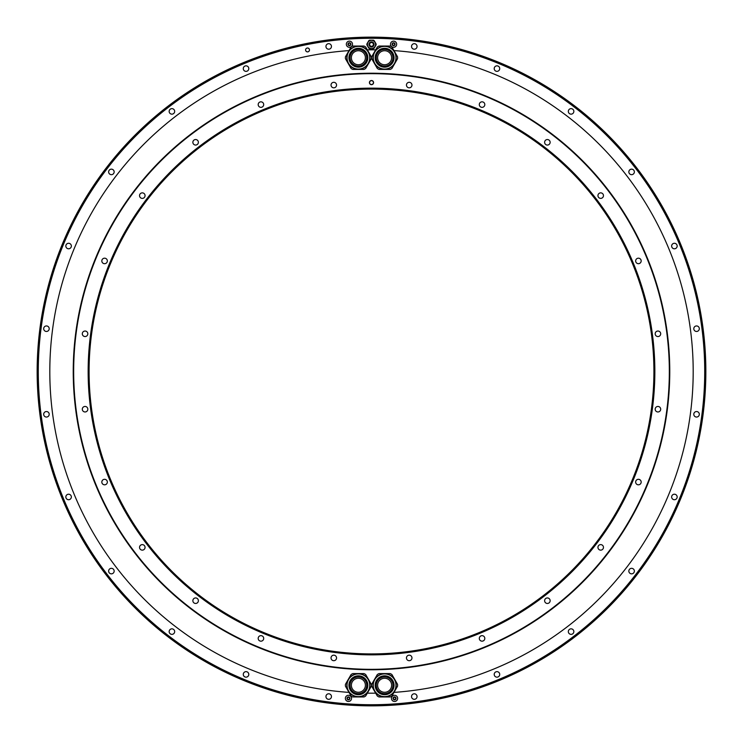 <?xml version="1.0" encoding="UTF-8"?>
<svg xmlns="http://www.w3.org/2000/svg" width="743" height="743" viewBox="0 0 743 743"><rect width="100%" height="100%" fill="white"/><g stroke="black" fill="none" stroke-linecap="round" stroke-linejoin="round"><path stroke-width="1.11" d="M376.144 44.422A4.644 4.644 0 0 0 376.125 43.986L374.184 40.633A4.644 4.644 0 0 0 373.432 40.206L369.568 40.206A4.644 4.644 0 0 0 368.816 40.633L366.875 43.986A4.644 4.644 0 0 0 366.875 44.859L368.816 48.202A4.644 4.644 0 0 0 369.568 48.639L373.432 48.639A4.644 4.644 0 0 0 374.184 48.202L376.125 44.859A4.644 4.644 0 0 0 376.144 44.422M373.432 48.639L369.568 48.639M369.568 40.206L373.432 40.206M375.652 44.422A4.152 4.152 0 0 1 371.5 48.574A4.152 4.152 0 0 1 367.348 44.422A4.152 4.152 0 0 1 371.5 40.271A4.152 4.152 0 0 1 375.652 44.422A4.152 4.152 0 0 1 371.5 48.574A4.152 4.152 0 0 1 367.348 44.422M373.515 44.422A2.015 2.015 0 0 1 371.5 46.438A2.015 2.015 0 0 1 369.485 44.422A2.015 2.015 0 0 1 371.5 42.407A2.015 2.015 0 0 1 373.515 44.422M373.385 44.422A1.885 1.885 0 0 0 371.5 42.537A1.885 1.885 0 0 0 369.615 44.422A1.885 1.885 0 0 0 371.5 46.307A1.885 1.885 0 0 0 373.385 44.422M374.184 40.633L376.069 43.902M345.207 39.314A333.226 333.226 0 0 0 87.405 545.65A333.226 333.226 0 0 0 655.595 545.65A333.226 333.226 0 0 0 345.207 39.314M494.206 68.597A2.758 2.758 0 0 0 496.965 71.356A2.758 2.758 0 0 0 499.723 68.597A2.758 2.758 0 0 0 496.965 65.839A2.758 2.758 0 0 0 494.206 68.597M568.33 111.394A2.758 2.758 0 0 0 571.088 114.153A2.758 2.758 0 0 0 573.847 111.394A2.758 2.758 0 0 0 571.088 108.636A2.758 2.758 0 0 0 568.33 111.394M628.847 171.912A2.758 2.758 0 0 0 631.606 174.67A2.758 2.758 0 0 0 634.364 171.912A2.758 2.758 0 0 0 631.606 169.153A2.758 2.758 0 0 0 628.847 171.912M671.644 246.035A2.758 2.758 0 0 0 674.403 248.794A2.758 2.758 0 0 0 677.161 246.035A2.758 2.758 0 0 0 674.403 243.277A2.758 2.758 0 0 0 671.644 246.035M693.795 328.703A2.758 2.758 0 0 0 696.553 331.462A2.758 2.758 0 0 0 699.312 328.703A2.758 2.758 0 0 0 696.553 325.945A2.758 2.758 0 0 0 693.795 328.703M693.795 414.297A2.758 2.758 0 0 0 696.553 417.055A2.758 2.758 0 0 0 699.312 414.297A2.758 2.758 0 0 0 696.553 411.538A2.758 2.758 0 0 0 693.795 414.297M671.644 496.965A2.758 2.758 0 0 0 674.403 499.723A2.758 2.758 0 0 0 677.161 496.965A2.758 2.758 0 0 0 674.403 494.206A2.758 2.758 0 0 0 671.644 496.965M628.847 571.088A2.758 2.758 0 0 0 631.606 573.847A2.758 2.758 0 0 0 634.364 571.088A2.758 2.758 0 0 0 631.606 568.33A2.758 2.758 0 0 0 628.847 571.088M568.33 631.606A2.758 2.758 0 0 0 571.088 634.364A2.758 2.758 0 0 0 573.847 631.606A2.758 2.758 0 0 0 571.088 628.847A2.758 2.758 0 0 0 568.33 631.606M494.206 674.403A2.758 2.758 0 0 0 496.965 677.161A2.758 2.758 0 0 0 499.723 674.403A2.758 2.758 0 0 0 496.965 671.644A2.758 2.758 0 0 0 494.206 674.403M411.538 696.553A2.758 2.758 0 0 0 414.297 699.312A2.758 2.758 0 0 0 417.055 696.553A2.758 2.758 0 0 0 414.297 693.795A2.758 2.758 0 0 0 411.538 696.553M325.945 46.447A2.758 2.758 0 0 0 328.703 49.205A2.758 2.758 0 0 0 331.462 46.447A2.758 2.758 0 0 0 328.703 43.688A2.758 2.758 0 0 0 325.945 46.447M243.277 68.597A2.758 2.758 0 0 0 246.035 71.356A2.758 2.758 0 0 0 248.794 68.597A2.758 2.758 0 0 0 246.035 65.839A2.758 2.758 0 0 0 243.277 68.597M169.153 111.394A2.758 2.758 0 0 0 171.912 114.153A2.758 2.758 0 0 0 174.67 111.394A2.758 2.758 0 0 0 171.912 108.636A2.758 2.758 0 0 0 169.153 111.394M108.636 171.912A2.758 2.758 0 0 0 111.394 174.67A2.758 2.758 0 0 0 114.153 171.912A2.758 2.758 0 0 0 111.394 169.153A2.758 2.758 0 0 0 108.636 171.912M65.839 246.035A2.758 2.758 0 0 0 68.597 248.794A2.758 2.758 0 0 0 71.356 246.035A2.758 2.758 0 0 0 68.597 243.277A2.758 2.758 0 0 0 65.839 246.035M43.688 328.703A2.758 2.758 0 0 0 46.447 331.462A2.758 2.758 0 0 0 49.205 328.703A2.758 2.758 0 0 0 46.447 325.945A2.758 2.758 0 0 0 43.688 328.703M43.688 414.297A2.758 2.758 0 0 0 46.447 417.055A2.758 2.758 0 0 0 49.205 414.297A2.758 2.758 0 0 0 46.447 411.538A2.758 2.758 0 0 0 43.688 414.297M65.839 496.965A2.758 2.758 0 0 0 68.597 499.723A2.758 2.758 0 0 0 71.356 496.965A2.758 2.758 0 0 0 68.597 494.206A2.758 2.758 0 0 0 65.839 496.965M108.636 571.088A2.758 2.758 0 0 0 111.394 573.847A2.758 2.758 0 0 0 114.153 571.088A2.758 2.758 0 0 0 111.394 568.33A2.758 2.758 0 0 0 108.636 571.088M169.153 631.606A2.758 2.758 0 0 0 171.912 634.364A2.758 2.758 0 0 0 174.67 631.606A2.758 2.758 0 0 0 171.912 628.847A2.758 2.758 0 0 0 169.153 631.606M243.277 674.403A2.758 2.758 0 0 0 246.035 677.161A2.758 2.758 0 0 0 248.794 674.403A2.758 2.758 0 0 0 246.035 671.644A2.758 2.758 0 0 0 243.277 674.403M325.945 696.553A2.758 2.758 0 0 0 328.703 699.312A2.758 2.758 0 0 0 331.462 696.553A2.758 2.758 0 0 0 328.703 693.795A2.758 2.758 0 0 0 325.945 696.553M305.587 49.939A1.95 1.95 0 0 0 307.537 51.889A1.95 1.95 0 0 0 309.487 49.939A1.95 1.95 0 0 0 307.537 47.998A1.95 1.95 0 0 0 305.587 49.939A1.913 1.913 0 0 1 307.537 48.026A1.913 1.913 0 0 1 309.45 49.939A1.913 1.913 0 0 1 307.537 51.861A1.913 1.913 0 0 1 305.624 49.939M411.538 46.447A2.758 2.758 0 0 0 414.297 49.205A2.758 2.758 0 0 0 417.055 46.447A2.758 2.758 0 0 0 414.297 43.688A2.758 2.758 0 0 0 411.538 46.447M366.875 43.986L368.816 40.633M368.816 48.202L366.875 44.859M376.125 44.859L374.184 48.202M393.985 50.598A321.691 321.691 0 0 1 693.191 371.5A321.691 321.691 0 0 1 393.985 692.402M367.321 49.837A321.691 321.691 0 0 1 375.679 49.837M349.015 692.402A321.691 321.691 0 0 1 49.809 371.5A321.691 321.691 0 0 1 349.015 50.598M375.679 693.163A321.691 321.691 0 0 1 367.321 693.163M371.5 705.85A334.35 334.35 0 0 0 705.59 384.66A334.35 334.35 0 0 0 345.207 38.181A334.35 334.35 0 0 0 37.41 384.66A334.35 334.35 0 0 0 371.5 705.85M73.232 371.5A298.268 298.268 0 0 0 371.5 669.768A298.268 298.268 0 0 0 669.768 371.5A298.268 298.268 0 0 0 371.5 73.232A298.268 298.268 0 0 0 73.232 371.5M351.095 46.985L345.439 56.793A12.984 12.984 0 0 0 345.439 58.669L351.095 68.477A12.984 12.984 0 0 0 352.73 69.415L364.042 69.415A12.984 12.984 0 0 0 365.677 68.477L371.333 58.669A12.984 12.984 0 0 0 371.333 56.793L365.677 46.985A12.984 12.984 0 0 0 364.042 46.047L352.73 46.047A12.984 12.984 0 0 0 351.095 46.985M348.374 63.508A11.554 11.554 0 0 0 364.163 67.734A11.554 11.554 0 0 0 368.398 51.954A11.554 11.554 0 0 0 352.609 47.719A11.554 11.554 0 0 0 348.374 63.508A11.554 11.554 0 0 0 364.163 67.734A11.554 11.554 0 0 0 368.398 51.954A11.554 11.554 0 0 0 352.609 47.719A11.554 11.554 0 0 0 348.374 63.508M351.077 61.948A8.442 8.442 0 0 1 354.17 50.422A8.442 8.442 0 0 1 365.695 53.515A8.442 8.442 0 0 1 362.603 65.04A8.442 8.442 0 0 1 351.077 61.948M354.207 50.496A8.359 8.359 0 0 0 351.151 61.91A8.359 8.359 0 0 0 362.565 64.966A8.359 8.359 0 0 0 365.621 53.552A8.359 8.359 0 0 0 354.207 50.496M365.398 57.731A7.012 7.012 0 0 0 358.386 50.719A7.012 7.012 0 0 0 351.374 57.731A7.012 7.012 0 0 0 358.386 64.743A7.012 7.012 0 0 0 365.398 57.731M377.323 46.985L371.667 56.793A12.984 12.984 0 0 0 371.667 58.669L377.323 68.477A12.984 12.984 0 0 0 378.958 69.415L390.27 69.415A12.984 12.984 0 0 0 391.905 68.477L397.561 58.669A12.984 12.984 0 0 0 397.561 56.793L391.905 46.985A12.984 12.984 0 0 0 390.27 46.047L378.958 46.047A12.984 12.984 0 0 0 377.323 46.985M374.602 63.508A11.554 11.554 0 0 1 378.837 47.719A11.554 11.554 0 0 1 394.626 51.954A11.554 11.554 0 0 0 378.837 47.719A11.554 11.554 0 0 0 374.602 63.508A11.554 11.554 0 0 0 390.391 67.734A11.554 11.554 0 0 0 394.626 51.954A11.554 11.554 0 0 0 378.837 47.719A11.554 11.554 0 0 0 374.602 63.508A11.554 11.554 0 0 0 390.391 67.734A11.554 11.554 0 0 0 394.626 51.954M377.305 61.948A8.442 8.442 0 0 1 380.397 50.422A8.442 8.442 0 0 1 391.923 53.515A8.442 8.442 0 0 1 388.83 65.04A8.442 8.442 0 0 1 377.305 61.948M380.435 50.496A8.359 8.359 0 0 0 377.379 61.91A8.359 8.359 0 0 0 388.793 64.966A8.359 8.359 0 0 0 391.849 53.552A8.359 8.359 0 0 0 380.435 50.496M391.626 57.731A7.012 7.012 0 0 0 384.614 50.719A7.012 7.012 0 0 0 377.602 57.731A7.012 7.012 0 0 0 384.614 64.743A7.012 7.012 0 0 0 391.626 57.731M365.677 696.015L371.333 686.207A12.984 12.984 0 0 0 371.333 684.331L365.677 674.523A12.984 12.984 0 0 0 364.042 673.585L352.73 673.585A12.984 12.984 0 0 0 351.095 674.523L345.439 684.331A12.984 12.984 0 0 0 345.439 686.207L351.095 696.015A12.984 12.984 0 0 0 352.73 696.953L364.042 696.953A12.984 12.984 0 0 0 365.677 696.015M368.398 679.492A11.554 11.554 0 0 1 364.163 695.281A11.554 11.554 0 0 1 348.374 691.046A11.554 11.554 0 0 0 364.163 695.281A11.554 11.554 0 0 0 368.398 679.492A11.554 11.554 0 0 0 352.609 675.266A11.554 11.554 0 0 0 348.374 691.046A11.554 11.554 0 0 0 364.163 695.281A11.554 11.554 0 0 0 368.398 679.492A11.554 11.554 0 0 0 352.609 675.266A11.554 11.554 0 0 0 348.374 691.046M365.695 681.052A8.442 8.442 0 0 1 362.603 692.578A8.442 8.442 0 0 1 351.077 689.485A8.442 8.442 0 0 1 354.17 677.96A8.442 8.442 0 0 1 365.695 681.052M362.565 692.504A8.359 8.359 0 0 0 365.621 681.09A8.359 8.359 0 0 0 354.207 678.034A8.359 8.359 0 0 0 351.151 689.448A8.359 8.359 0 0 0 362.565 692.504M351.374 685.269A7.012 7.012 0 0 0 358.386 692.281A7.012 7.012 0 0 0 365.398 685.269A7.012 7.012 0 0 0 358.386 678.257A7.012 7.012 0 0 0 351.374 685.269M391.905 696.015L397.561 686.207A12.984 12.984 0 0 0 397.561 684.331L391.905 674.523A12.984 12.984 0 0 0 390.27 673.585L378.958 673.585A12.984 12.984 0 0 0 377.323 674.523L371.667 684.331A12.984 12.984 0 0 0 371.667 686.207L377.323 696.015A12.984 12.984 0 0 0 378.958 696.953L390.27 696.953A12.984 12.984 0 0 0 391.905 696.015M394.626 679.492A11.554 11.554 0 0 0 378.837 675.266A11.554 11.554 0 0 0 374.602 691.046A11.554 11.554 0 0 0 390.391 695.281A11.554 11.554 0 0 0 394.626 679.492A11.554 11.554 0 0 0 378.837 675.266A11.554 11.554 0 0 0 374.602 691.046A11.554 11.554 0 0 0 390.391 695.281A11.554 11.554 0 0 0 394.626 679.492M391.923 681.052A8.442 8.442 0 0 1 388.83 692.578A8.442 8.442 0 0 1 377.305 689.485A8.442 8.442 0 0 1 380.397 677.96A8.442 8.442 0 0 1 391.923 681.052M388.793 692.504A8.359 8.359 0 0 0 391.849 681.09A8.359 8.359 0 0 0 380.435 678.034A8.359 8.359 0 0 0 377.379 689.448A8.359 8.359 0 0 0 388.793 692.504M377.602 685.269A7.012 7.012 0 0 0 384.614 692.281A7.012 7.012 0 0 0 391.626 685.269A7.012 7.012 0 0 0 384.614 678.257A7.012 7.012 0 0 0 377.602 685.269M346.34 44.227A3.083 3.083 0 0 1 349.424 41.144A3.083 3.083 0 0 1 352.507 44.227A3.083 3.083 0 0 1 349.424 47.311A3.083 3.083 0 0 1 346.34 44.227M350.696 44.961A1.458 1.458 0 0 1 347.965 44.227A1.458 1.458 0 0 1 348.161 43.493L348.216 43.856A0.511 0.511 0 0 1 348.216 44.599L348.495 45.091A0.511 0.511 0 0 1 349.145 45.462L349.712 45.462A0.511 0.511 0 0 1 350.352 45.091L350.64 44.599A0.511 0.511 0 0 1 350.64 43.856L350.696 43.493A1.458 1.458 0 0 1 350.696 44.961M349.712 42.992A0.511 0.511 0 0 0 350.352 43.363L350.696 43.493A1.458 1.458 0 0 0 349.424 42.769L349.145 42.992A0.511 0.511 0 0 1 348.495 43.363L348.161 43.493A1.458 1.458 0 0 1 349.424 42.769L349.712 42.992M390.493 44.227A3.083 3.083 0 0 1 393.576 41.144A3.083 3.083 0 0 1 396.66 44.227A3.083 3.083 0 0 1 393.576 47.311A3.083 3.083 0 0 1 390.493 44.227M394.839 44.961A1.458 1.458 0 0 1 392.109 44.227A1.458 1.458 0 0 1 392.304 43.493L392.36 43.856A0.511 0.511 0 0 1 392.36 44.599L392.648 45.091A0.511 0.511 0 0 1 393.288 45.462L393.855 45.462A0.511 0.511 0 0 1 394.505 45.091L394.784 44.599A0.511 0.511 0 0 1 394.784 43.856L394.839 43.493A1.458 1.458 0 0 1 394.839 44.961M393.855 42.992A0.511 0.511 0 0 0 394.505 43.363L394.839 43.493A1.458 1.458 0 0 0 393.576 42.769L393.288 42.992A0.511 0.511 0 0 1 392.648 43.363L392.304 43.493A1.458 1.458 0 0 1 393.576 42.769L393.855 42.992M394.552 695.299A3.083 3.083 0 0 1 397.635 698.383A3.083 3.083 0 0 1 394.552 701.466A3.083 3.083 0 0 1 391.468 698.383A3.083 3.083 0 0 1 394.552 695.299M393.818 699.646A1.458 1.458 0 0 1 394.552 696.925A1.458 1.458 0 0 1 395.276 697.12L394.923 697.175A0.511 0.511 0 0 1 394.171 697.175L393.688 697.454A0.511 0.511 0 0 1 393.307 698.104L393.307 698.671A0.511 0.511 0 0 1 393.688 699.312L394.171 699.6A0.511 0.511 0 0 1 394.923 699.6L395.276 699.646A1.458 1.458 0 0 1 393.818 699.646M395.787 698.671A0.511 0.511 0 0 0 395.415 699.312L395.276 699.646A1.458 1.458 0 0 0 396.01 698.383L395.787 698.104A0.511 0.511 0 0 1 395.415 697.454L395.276 697.12A1.458 1.458 0 0 1 396.01 698.383L395.787 698.671M348.448 695.299A3.083 3.083 0 0 1 351.532 698.383A3.083 3.083 0 0 1 348.448 701.466A3.083 3.083 0 0 1 345.365 698.383A3.083 3.083 0 0 1 348.448 695.299M347.724 699.646A1.458 1.458 0 0 1 348.448 696.925A1.458 1.458 0 0 1 349.182 697.12L348.829 697.175A0.511 0.511 0 0 1 348.077 697.175L347.585 697.454A0.511 0.511 0 0 1 347.213 698.104L347.213 698.671A0.511 0.511 0 0 1 347.585 699.312L348.077 699.6A0.511 0.511 0 0 1 348.829 699.6L349.182 699.646A1.458 1.458 0 0 1 347.724 699.646M349.693 698.671A0.511 0.511 0 0 0 349.312 699.312L349.182 699.646A1.458 1.458 0 0 0 349.916 698.383L349.693 698.104A0.511 0.511 0 0 1 349.312 697.454L349.182 697.12A1.458 1.458 0 0 1 349.916 698.383L349.693 698.671M371.5 73.668A297.832 297.832 0 0 0 73.668 371.5A297.832 297.832 0 0 0 371.5 669.332A297.832 297.832 0 0 0 669.332 371.5A297.832 297.832 0 0 0 371.5 73.668M371.5 88.148A283.352 283.352 0 0 0 88.148 371.5A283.352 283.352 0 0 0 371.5 654.852A283.352 283.352 0 0 0 654.852 371.5A283.352 283.352 0 0 0 371.5 88.148M411.966 85.064A2.758 2.758 0 0 0 409.207 82.306A2.758 2.758 0 0 0 406.449 85.064A2.758 2.758 0 0 0 409.207 87.823A2.758 2.758 0 0 0 411.966 85.064M484.724 105.302A2.758 2.758 0 0 0 482.774 101.921A2.758 2.758 0 0 0 479.393 103.871A2.758 2.758 0 0 0 481.343 107.252A2.758 2.758 0 0 0 484.724 105.302M549.764 143.678A2.758 2.758 0 0 0 548.752 139.907A2.758 2.758 0 0 0 544.981 140.919A2.758 2.758 0 0 0 545.994 144.69A2.758 2.758 0 0 0 549.764 143.678M602.657 197.573A2.758 2.758 0 0 0 602.657 193.672A2.758 2.758 0 0 0 598.756 193.672A2.758 2.758 0 0 0 598.756 197.573A2.758 2.758 0 0 0 602.657 197.573M639.788 263.328A2.758 2.758 0 0 0 640.8 259.558A2.758 2.758 0 0 0 637.03 258.555A2.758 2.758 0 0 0 636.027 262.316A2.758 2.758 0 0 0 639.788 263.328M658.651 336.458A2.758 2.758 0 0 0 660.601 333.078A2.758 2.758 0 0 0 657.221 331.127A2.758 2.758 0 0 0 655.27 334.508A2.758 2.758 0 0 0 658.651 336.458M657.936 411.966A2.758 2.758 0 0 0 660.694 409.207A2.758 2.758 0 0 0 657.936 406.449A2.758 2.758 0 0 0 655.177 409.207A2.758 2.758 0 0 0 657.936 411.966M637.698 484.724A2.758 2.758 0 0 0 641.079 482.774A2.758 2.758 0 0 0 639.129 479.393A2.758 2.758 0 0 0 635.748 481.343A2.758 2.758 0 0 0 637.698 484.724M599.322 549.764A2.758 2.758 0 0 0 603.093 548.752A2.758 2.758 0 0 0 602.081 544.981A2.758 2.758 0 0 0 598.31 545.994A2.758 2.758 0 0 0 599.322 549.764M545.427 602.657A2.758 2.758 0 0 0 549.328 602.657A2.758 2.758 0 0 0 549.328 598.756A2.758 2.758 0 0 0 545.427 598.756A2.758 2.758 0 0 0 545.427 602.657M479.672 639.788A2.758 2.758 0 0 0 483.442 640.8A2.758 2.758 0 0 0 484.445 637.03A2.758 2.758 0 0 0 480.684 636.027A2.758 2.758 0 0 0 479.672 639.788M406.542 658.651A2.758 2.758 0 0 0 409.922 660.601A2.758 2.758 0 0 0 411.873 657.221A2.758 2.758 0 0 0 408.492 655.27A2.758 2.758 0 0 0 406.542 658.651M331.034 657.936A2.758 2.758 0 0 0 333.793 660.694A2.758 2.758 0 0 0 336.551 657.936A2.758 2.758 0 0 0 333.793 655.177A2.758 2.758 0 0 0 331.034 657.936M258.276 637.698A2.758 2.758 0 0 0 260.226 641.079A2.758 2.758 0 0 0 263.607 639.129A2.758 2.758 0 0 0 261.657 635.748A2.758 2.758 0 0 0 258.276 637.698M193.236 599.322A2.758 2.758 0 0 0 194.248 603.093A2.758 2.758 0 0 0 198.019 602.081A2.758 2.758 0 0 0 197.006 598.31A2.758 2.758 0 0 0 193.236 599.322M140.343 545.427A2.758 2.758 0 0 0 140.343 549.328A2.758 2.758 0 0 0 144.244 549.328A2.758 2.758 0 0 0 144.244 545.427A2.758 2.758 0 0 0 140.343 545.427M103.212 479.672A2.758 2.758 0 0 0 102.2 483.442A2.758 2.758 0 0 0 105.97 484.445A2.758 2.758 0 0 0 106.973 480.684A2.758 2.758 0 0 0 103.212 479.672M84.349 406.542A2.758 2.758 0 0 0 82.399 409.922A2.758 2.758 0 0 0 85.779 411.873A2.758 2.758 0 0 0 87.73 408.492A2.758 2.758 0 0 0 84.349 406.542M85.064 331.034A2.758 2.758 0 0 0 82.306 333.793A2.758 2.758 0 0 0 85.064 336.551A2.758 2.758 0 0 0 87.823 333.793A2.758 2.758 0 0 0 85.064 331.034M105.302 258.276A2.758 2.758 0 0 0 101.921 260.226A2.758 2.758 0 0 0 103.871 263.607A2.758 2.758 0 0 0 107.252 261.657A2.758 2.758 0 0 0 105.302 258.276M143.678 193.236A2.758 2.758 0 0 0 139.907 194.248A2.758 2.758 0 0 0 140.919 198.019A2.758 2.758 0 0 0 144.69 197.006A2.758 2.758 0 0 0 143.678 193.236M197.573 140.343A2.758 2.758 0 0 0 193.672 140.343A2.758 2.758 0 0 0 193.672 144.244A2.758 2.758 0 0 0 197.573 144.244A2.758 2.758 0 0 0 197.573 140.343M263.328 103.212A2.758 2.758 0 0 0 259.558 102.2A2.758 2.758 0 0 0 258.555 105.97A2.758 2.758 0 0 0 262.316 106.973A2.758 2.758 0 0 0 263.328 103.212M336.458 84.349A2.758 2.758 0 0 0 333.078 82.399A2.758 2.758 0 0 0 331.127 85.779A2.758 2.758 0 0 0 334.508 87.73A2.758 2.758 0 0 0 336.458 84.349M369.42 82.594A2.08 2.08 0 0 1 371.5 80.523A2.08 2.08 0 0 1 373.58 82.594A2.08 2.08 0 0 1 371.5 84.674A2.08 2.08 0 0 1 369.42 82.594M89.086 371.5A282.414 282.414 0 0 0 371.5 653.914A282.414 282.414 0 0 0 653.914 371.5A282.414 282.414 0 0 0 371.5 89.086A282.414 282.414 0 0 0 89.086 371.5M369.55 82.594A1.95 1.95 0 0 1 371.5 80.643A1.95 1.95 0 0 1 373.45 82.594A1.95 1.95 0 0 1 371.5 84.544A1.95 1.95 0 0 1 369.55 82.594A1.932 1.932 0 0 0 371.5 84.526A1.932 1.932 0 0 0 373.432 82.594A1.932 1.932 0 0 0 371.5 80.662A1.932 1.932 0 0 0 369.568 82.594M367.413 44.422A4.087 4.087 0 0 0 371.5 48.509A4.087 4.087 0 0 0 375.586 44.422A4.087 4.087 0 0 0 371.5 40.336A4.087 4.087 0 0 0 367.413 44.422M368.955 44.422A2.545 2.545 0 0 1 371.5 41.877A2.545 2.545 0 0 1 374.045 44.422A2.545 2.545 0 0 1 371.5 46.967A2.545 2.545 0 0 1 368.955 44.422M369.122 44.422A2.378 2.378 0 0 0 371.5 46.8A2.378 2.378 0 0 0 373.878 44.422A2.378 2.378 0 0 0 371.5 42.045A2.378 2.378 0 0 0 369.122 44.422M368.222 52.047A11.359 11.359 0 0 1 364.07 67.567A11.359 11.359 0 0 1 348.551 63.415A11.359 11.359 0 0 1 352.702 47.896A11.359 11.359 0 0 1 368.222 52.047M366.559 53.013A9.436 9.436 0 0 0 353.668 49.558A9.436 9.436 0 0 0 350.213 62.449A9.436 9.436 0 0 0 363.104 65.904A9.436 9.436 0 0 0 366.559 53.013M350.668 62.189A8.916 8.916 0 0 0 362.844 65.449A8.916 8.916 0 0 0 366.104 53.273A8.916 8.916 0 0 0 353.928 50.004A8.916 8.916 0 0 0 350.668 62.189M394.449 52.047A11.359 11.359 0 0 1 390.298 67.567A11.359 11.359 0 0 1 374.778 63.415A11.359 11.359 0 0 1 378.93 47.896A11.359 11.359 0 0 1 394.449 52.047M392.787 53.013A9.436 9.436 0 0 0 379.896 49.558A9.436 9.436 0 0 0 376.441 62.449A9.436 9.436 0 0 0 389.332 65.904A9.436 9.436 0 0 0 392.787 53.013M376.896 62.189A8.916 8.916 0 0 0 389.072 65.449A8.916 8.916 0 0 0 392.332 53.273A8.916 8.916 0 0 0 380.156 50.004A8.916 8.916 0 0 0 376.896 62.189M348.551 690.953A11.359 11.359 0 0 1 352.702 675.433A11.359 11.359 0 0 1 368.222 679.585A11.359 11.359 0 0 1 364.07 695.104A11.359 11.359 0 0 1 348.551 690.953M350.213 689.987A9.436 9.436 0 0 0 363.104 693.442A9.436 9.436 0 0 0 366.559 680.551A9.436 9.436 0 0 0 353.668 677.096A9.436 9.436 0 0 0 350.213 689.987M366.104 680.811A8.916 8.916 0 0 0 353.928 677.551A8.916 8.916 0 0 0 350.668 689.727A8.916 8.916 0 0 0 362.844 692.996A8.916 8.916 0 0 0 366.104 680.811M374.778 690.953A11.359 11.359 0 0 1 378.93 675.433A11.359 11.359 0 0 1 394.449 679.585A11.359 11.359 0 0 1 390.298 695.104A11.359 11.359 0 0 1 374.778 690.953M376.441 689.987A9.436 9.436 0 0 0 389.332 693.442A9.436 9.436 0 0 0 392.787 680.551A9.436 9.436 0 0 0 379.896 677.096A9.436 9.436 0 0 0 376.441 689.987M392.332 680.811A8.916 8.916 0 0 0 380.156 677.551A8.916 8.916 0 0 0 376.896 689.727A8.916 8.916 0 0 0 389.072 692.996A8.916 8.916 0 0 0 392.332 680.811"/></g></svg>
